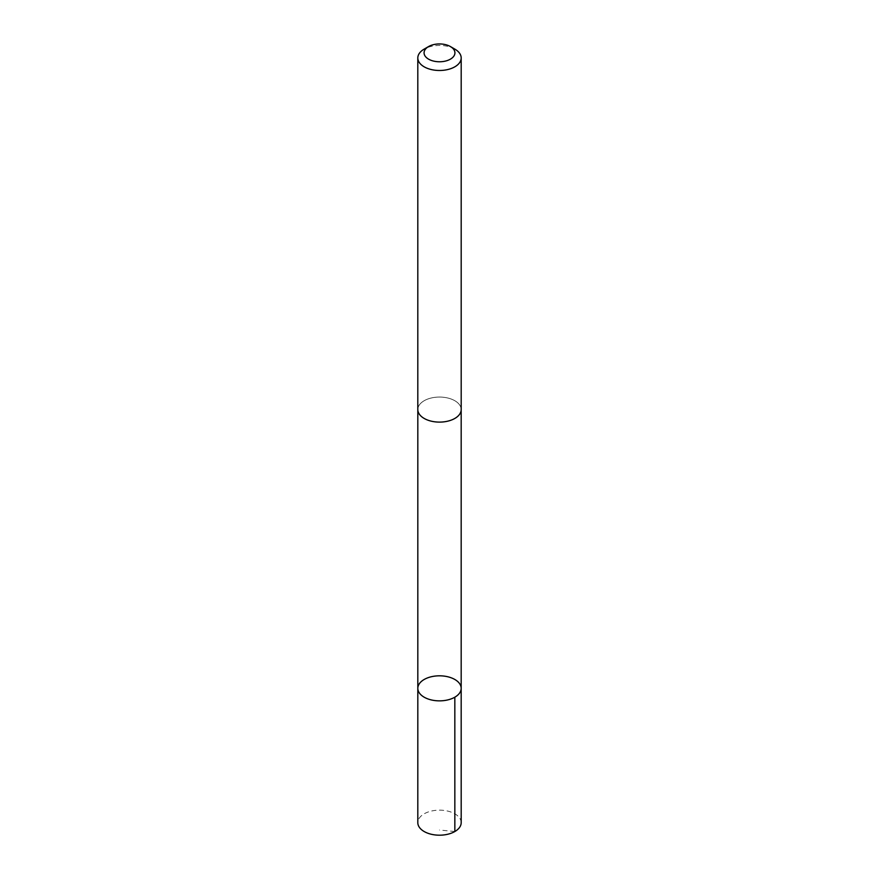<?xml version="1.0" encoding="UTF-8"?>
<svg xmlns="http://www.w3.org/2000/svg" width="879" height="879" viewBox="0 0 879 879"><rect width="100%" height="100%" fill="white"/><g stroke="black" fill="none" stroke-linecap="round" stroke-linejoin="round"><path stroke-width="0.66" stroke-dasharray="4.39 3.3" d="M461.189 822.667A21.689 12.526 0 0 0 460.189 818.92A21.689 12.526 0 0 0 436.215 810.295A21.689 12.526 0 0 0 417.811 822.667M460.178 405.834A21.678 12.515 0 0 0 436.215 397.209A21.678 12.515 0 0 0 417.822 409.581A21.678 12.515 0 0 0 418.822 413.328A21.678 12.515 0 0 0 442.785 421.953A21.678 12.515 0 0 0 461.178 409.581A21.678 12.515 0 0 0 460.178 405.834M417.822 688.334A21.678 12.515 180 0 1 436.215 675.962A21.678 12.515 180 0 1 460.189 684.587A21.678 12.515 180 0 1 461.178 688.334M461.178 410.053L461.178 409.581A21.689 12.526 0 0 0 439.5 397.055A21.689 12.526 0 0 0 417.811 409.581L417.822 410.053M454.839 49.114A21.689 12.526 0 0 0 424.161 49.114M454.839 831.523L439.5 830.007"/><path stroke-width="1.32" d="M460.189 684.587A21.678 12.515 180 0 1 461.178 688.334A21.678 12.515 180 0 1 439.5 700.86A21.678 12.515 180 0 1 417.822 688.334A21.678 12.515 180 0 1 436.215 675.962A21.678 12.515 180 0 1 460.189 684.587M417.811 822.667A21.689 12.526 0 0 0 418.811 826.425A21.689 12.526 0 0 0 442.785 835.05A21.689 12.526 0 0 0 461.189 822.667L461.178 688.334A21.678 12.515 180 0 1 439.5 700.86A21.678 12.515 180 0 1 417.822 688.334L417.811 822.667M428.589 46.554L424.161 49.114A21.689 12.526 0 0 0 417.811 57.97L417.811 409.581A21.689 12.526 0 0 0 418.811 413.328A21.689 12.526 0 0 0 442.785 421.964A21.689 12.526 0 0 0 461.189 409.581L461.189 57.97A21.689 12.526 0 0 0 454.839 49.114L450.411 46.554A15.426 8.911 0 0 0 428.589 46.554A15.426 8.911 0 0 0 424.777 55.52A15.426 8.911 0 0 0 447.499 60.475A15.426 8.911 0 0 0 450.411 46.554M417.811 57.97A21.689 12.526 0 0 0 418.811 61.717A21.689 12.526 0 0 0 442.785 70.342A21.689 12.526 0 0 0 461.189 57.97M454.828 697.19L454.839 831.523M417.822 410.053L417.822 688.334M461.178 410.053L461.178 688.334"/></g></svg>
